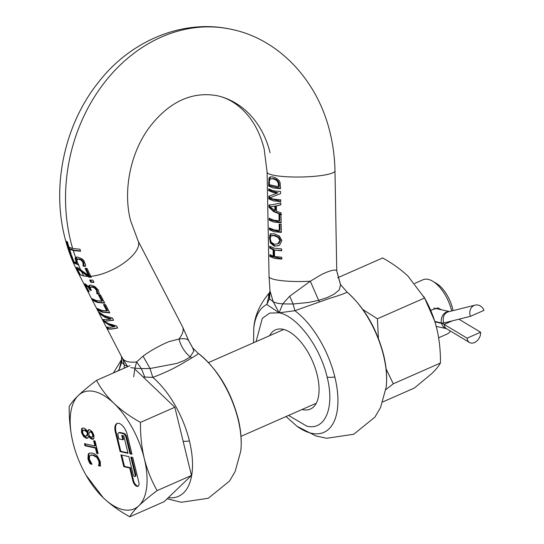 <?xml version="1.0" encoding="UTF-8"?>
<svg xmlns="http://www.w3.org/2000/svg" width="544" height="544" viewBox="0 0 544 544"><rect width="100%" height="100%" fill="white"/><g stroke="black" fill="none" stroke-linecap="round" stroke-linejoin="round"><path stroke-width="0.82" d="M124.134 368.22L124.29 364.827L127.67 366.602L121.489 356.49L77.785 272.095A33.946 13.906 -27.4 0 0 79.091 273.775L80.621 275.176L77.622 269.702L79.07 269.205L89.685 276.882L91.168 276.93M104.441 321.307L113.601 320.253L112.499 318.118L104.23 315.636L98.77 311.916L99.729 313.772L105.142 317.397L110.405 319.158L106.338 319.702L102.687 319.484L103.68 321.402L109.099 325.04L114.233 326.774L110.276 327.311L106.631 327.1L107.637 329.038L111.234 329.154L117.633 328.032L116.559 325.965L108.338 323.564L104.441 321.307L113.519 320.096M97.9 310.23L102.435 312.168L109.779 312.868L105.516 304.633L103.516 304.586L106.801 310.93L101.463 310.284L96.92 308.346L97.9 310.23L98.634 309.91L103.136 311.862L109.602 312.535M92.868 300.519L97.403 302.45L104.747 303.158L100.484 294.923L98.484 294.875L101.769 301.22L96.431 300.567L91.888 298.636L92.868 300.519L93.602 300.193L98.104 302.144L104.57 302.818M90.209 287.538L91.684 286.987L94.404 287.966L96.417 290.156L96.975 293.848L99.28 293.95L98.348 290.074L94.942 286.572L90.814 285.063L88.91 285.668L89.141 287.402L85.422 283.968L84.66 284.41L88.162 291.142L89.23 291.788L86.04 286.26L86.55 285.967L88.169 287.218L90.025 290.068L91.297 290.387L90.209 287.538L91.249 286.749M86.04 286.26L87.264 285.654L87.972 286.083M84.735 283.818L84.66 284.41L85.388 284.09L86.142 285.892M85.952 268.376A157.243 128.806 102.5 0 0 89.182 275.114L88.461 275.434A158.12 129.526 102.5 0 1 85.088 268.348L87.04 268.396A157.413 128.948 -77.5 0 0 90.828 276.277L91.338 277.263L88.964 277.195L89.685 276.882M80.22 274.618A33.946 13.906 -27.4 0 0 83.674 275.937A33.946 13.906 -27.4 0 0 87.781 276.386L88.964 277.195M89.338 285.165L88.91 285.668L89.61 285.355L89.842 287.096L89.141 287.402M144.779 377.06L152.81 377.373C164.404 373.062 174.957 368.023 184.484 362.263L191.706 357.993L190.23 356.871C184.688 352.247 180.928 346.297 178.956 339.041A33.946 13.906 -27.4 0 0 182.498 326.672L188.7 340.666C187.605 338.796 184.355 338.252 178.956 339.041L168.864 341.666C159.718 345.501 151.11 350.322 143.031 356.13L136.639 361.937L134.892 368.2L141.365 368.614L144.779 377.06L143.106 376.931M89.678 280.01L90.855 282.282L94.003 282.404L92.827 280.133L89.678 280.01M99.729 313.772L100.463 313.446L105.842 317.084L111.126 318.838L110.405 319.158M105.162 321.83L109.8 324.727L114.947 326.461L114.233 326.774M107.651 327.325L108.372 328.719L111.935 328.848L117.558 327.889M103.714 319.716L104.577 321.246M104.414 304.62L107.522 310.617L106.801 310.93M99.389 294.902L102.49 300.9L101.769 301.22M90.909 287.232L92.392 286.674L95.125 287.654L97.138 289.836L97.689 293.536L99.294 293.61M269.94 256.482L274.482 258.414L281.819 259.114L281.785 257.237L274.57 256.564L274.448 250.097L281.663 250.77L281.629 248.9L274.292 248.193L269.749 246.262L269.783 248.139L273.108 249.757L273.231 256.224L269.906 254.606L269.94 256.482L270.674 256.156L281.812 258.781M274.251 246.146L278.494 245.752L279.609 245.113L281.846 240.645L279.446 236.076L274.02 233.736L270.293 234.042L269.47 237.898L270.463 243.086L274.251 246.146L278.848 245.589M270.83 233.668L270.293 234.042L271.014 233.723L270.368 235.185L270.225 238.102M269.436 229.752L273.979 231.69L281.316 232.39L281.166 224.237L279.167 224.189L279.283 230.466L273.945 229.813L269.402 227.875L269.436 229.752L270.178 229.432L281.316 232.057M269.26 220.13L273.802 222.068L281.139 222.768L280.949 212.779L276.474 211.262L276.372 205.897L280.806 204.877L280.765 202.892L273.469 204.558L268.974 204.993L269.022 207.284L273.605 211.589L280.854 214.615L278.99 214.567L279.106 220.844L273.761 220.191L269.226 218.26L269.26 220.13L269.994 219.81L281.132 222.435M268.858 198.927L273.401 200.858L280.745 201.559L280.711 199.811L273.367 199.111L269.79 197.832L280.595 193.603L280.554 191.502L273.21 190.801L268.675 188.87L268.709 190.618L273.244 192.556L277.182 193.113L268.811 196.262L268.858 198.927L269.6 198.601L280.738 201.232M268.62 186.028L273.163 187.959L280.5 188.666L280.106 182.621L278.97 180.438L276.243 178.187L272.966 176.909L270.13 176.916L268.994 178.201L268.62 186.028L269.355 185.701L280.493 188.333M289.707 296.215L282.73 303.892L293.094 304.001L308.509 302.471L318.668 300.349L310.311 281.228A33.946 5.508 178.9 0 1 274.876 279.582A33.946 5.508 178.9 0 1 269.056 276.624L267.097 172.135A33.946 5.508 178.9 0 0 272.918 175.093A33.946 5.508 178.9 0 0 311.025 176.582A33.946 5.508 178.9 0 0 334.975 170.864L336.743 270.878C335.634 269.103 330.684 270.252 321.892 274.319L310.311 281.228L289.707 296.215L293.094 304.001L294.875 310.706L279.126 312.82L269.674 313.099L262.29 318.376L256.074 341.646M302.083 409.482A43.282 21.277 -113.8 0 0 310.366 409.081A43.282 21.277 -113.8 0 0 317.166 374.843A43.282 21.277 -113.8 0 0 275.502 329.854A43.282 21.277 -113.8 0 0 269.606 335.696M288.551 415.432L306.741 426.115C325.196 430.943 334.961 407.422 327.107 377.046C320.198 346.882 297.194 316.091 279.126 312.82L273.238 301.784L270.001 290.924L268.539 295.814L269.484 298.765L273.238 301.784L277.12 303.219L282.73 303.892L279.126 312.82L266.818 304.484L269.77 292.4M270.987 235.824L274.054 235.681L278.161 237.415L279.874 240.611L277.664 243.95L274.217 244.202L271.102 242.026L270.225 238.469L270.987 235.824L272.041 235.294M278.222 183.138L278.521 186.742L269.375 184.708L269.416 181.247L269.749 179.853L270.681 178.84L272.979 178.847L275.509 179.765L277.372 181.39L278.222 183.138L278.943 182.818L278.079 181.07L276.209 179.445L273.686 178.541L270.681 178.84M269.946 206.836L274.91 210.528L274.829 206.217L269.946 206.836L274.829 206.217M270.123 291.87L269.484 298.765L266.818 304.484A70.006 34.422 -113.8 0 0 253.803 327.923L253.552 342.754M277.664 243.95L278.984 243.304L280.595 240.292L278.868 237.102L274.754 235.375L271.701 235.511M278.494 185.32L279.215 185.001L279.242 186.422L278.521 186.742M279.215 185.001L278.943 182.818M274.91 210.528L275.611 210.215L275.529 205.904M286.028 416.548L297.133 426.38A70.006 34.422 -113.8 0 0 334.839 376.972A70.006 34.422 -113.8 0 0 294.875 310.706L329.902 298.262C341.074 294.916 346.746 292.808 346.922 291.944L340.571 284.648L336.743 270.878M270.518 240.638L271.184 242.767L274.951 245.84M270.511 176.786L269.368 179.513L269.355 185.701M279.895 224.216L280.004 230.146L279.283 230.466M270.157 228.412L270.178 229.432M281.595 214.295C275.76 212.677 271.816 210.229 269.756 206.965L269.715 205.006M279.711 214.594L279.827 220.524L279.106 220.844M269.974 218.797L269.994 219.81M276.372 205.897L280.799 204.734M274.448 250.097L281.656 250.444M270.504 246.799L270.518 247.812L273.809 249.451L273.931 255.918L273.231 256.224M270.66 255.143L270.674 256.156M269.423 189.407L269.443 190.298L277.889 192.8L277.182 193.113M269.552 196.01L269.6 198.601M269.79 197.832L280.595 193.582M383.54 355.538A70.006 34.422 66.2 0 1 386.172 387.192C387.287 377.182 386.424 366.377 383.588 354.776A13.58 4.012 166.3 0 1 383.54 355.538A70.006 34.422 66.2 0 0 346.922 291.944L340.571 284.648L339.293 289.857L334.138 294.161L327.046 297.636L318.668 300.349L319.43 301.784M269.756 206.965L269.022 207.284M269.783 248.139L270.518 247.812M273.108 249.757L273.809 249.451M268.709 190.618L269.443 190.298M121.727 359.373L119.041 369.879L119.49 370.267M130.784 367.622L134.892 368.2L133.708 376.815M81.11 260.154L82.919 262.364L83.144 266.05A158.42 129.764 102.5 0 0 83.198 266.186L85.503 266.288L85.469 264.52L83.626 260.331L81.824 258.726L77.697 257.115L75.915 257.203L75.16 258.76L76.466 262.752L74.018 261.732A158.127 129.533 -77.5 0 1 71.631 255.449L70.808 254.884A157.413 128.948 102.5 0 0 73.991 263.065L78.737 265.023L77.255 262.038L76.867 259.712L78.431 259.168L81.11 260.154L81.811 259.848L83.626 262.052L83.905 265.873L85.544 265.955M69.544 249.179L73.297 250.532L80.594 251.253A157.413 128.948 -77.5 0 1 79.968 249.213L72.672 248.492L68.925 247.139A158.134 129.533 -77.5 0 1 67.47 241.93L66.64 241.366A157.413 128.948 102.5 0 0 70.394 253.722L71.223 254.293A158.134 129.533 -77.5 0 1 69.544 249.179L70.244 248.873L73.97 250.233L80.492 250.927M69.102 247.241A156.522 128.214 102.5 0 0 69.686 249.118M76.867 259.712L78.023 258.91L77.547 259.413L79.118 258.869L81.811 259.848M74.365 261.922A156.522 128.214 102.5 0 0 74.712 262.745L78.438 264.486M77.105 259.345A158.263 129.642 102.5 0 1 76.282 257.115L75.936 259.175L77.153 262.446L76.466 262.752M117.409 371.185A70.006 34.422 -113.8 0 1 119.041 369.879L121.754 362.243L121.761 357.707M121.666 359.618L121.754 362.243L124.29 364.827L122.862 358.884A33.946 13.906 152.6 0 0 128.105 361.733A33.946 13.906 152.6 0 0 136.639 361.937L141.365 368.614L150.022 368.512L152.81 377.373A70.006 34.422 -113.8 0 1 189.428 440.966A13.58 4.012 166.3 0 1 183.131 441.259M78.336 269.389L79.07 269.205M88.461 275.434L77.391 267.498L76.303 267.784L77.024 267.464L77.697 269.47M77.622 269.702L78.37 269.511L80.226 270.647L86.217 275.271L86.924 274.958M90.583 280.065L91.569 281.969L93.826 282.071M86.754 285.94L87.264 285.654M88.869 286.912L91.011 289.843M93.242 299.499L93.602 300.193M98.274 309.216L98.634 309.91M82.919 262.364L83.626 262.052M83.314 264.506L84.021 264.194M83.144 266.05L83.844 265.737M83.198 266.186L83.905 265.873M76.493 267.342L77.33 270.565L79.091 273.775M70.394 253.722L70.944 253.484M75.228 258.101L75.908 257.802M75.868 261.378L76.554 261.079M73.991 263.065L74.712 262.745M79.553 274.523L80.009 274.326M87.781 276.386L86.217 275.271M90.855 282.282L91.569 281.969M90.025 290.068L90.726 289.762M91.684 286.987L92.392 286.674M94.404 287.966L95.125 287.654M96.907 293.719L97.621 293.406M96.975 293.848L97.689 293.536M88.162 291.142L88.618 290.938M103.68 321.402L104.414 321.076M107.637 329.038L108.372 328.719M188.7 340.666L192.841 348.126L198.152 353.274C198.614 353.668 196.472 355.239 191.706 357.993M143.031 356.13L150.022 368.512L176.848 363.412L184.389 360.434L190.23 356.871L193.786 351.07L192.644 347.861M167.158 498.787L181.302 502.275L208.325 498.256L229.541 481.046L235.13 471.512L240.754 451.194A70.006 34.422 -113.8 0 0 238.122 419.54A70.006 34.422 -113.8 0 0 198.152 353.274L198.036 353.185M120.108 451.574L128.024 453.329L123.76 435.826L121.781 435.39L122.849 439.763L118.884 438.886L118.089 435.601A3.536 1.741 66.2 0 1 118.64 432.806A3.536 1.741 66.2 0 1 119.265 432.759L123.223 433.636A3.536 1.741 66.2 0 1 126.004 437.362L130.009 453.771L131.988 454.206L127.187 434.52A10.608 5.216 -113.8 0 0 118.844 423.354A10.608 5.216 -113.8 0 0 116.974 423.49A10.608 5.216 -113.8 0 0 115.308 431.882L120.108 451.574L120.782 451.275L127.908 452.86M441.476 309.781L437.804 307.877L430.685 310.318M414.752 283.404L423.008 279.772A29.702 14.6 66.2 0 1 428.25 279.385A29.702 14.6 66.2 0 1 432.643 281.2A29.702 14.6 66.2 0 1 451.676 310.971M450.439 331.051A29.702 14.6 66.2 0 1 446.93 334.138L438.654 337.783M432.643 281.2L436.356 283.39A25.459 12.519 66.2 0 1 453.043 310.631M90.977 431.596L90.304 431.895L91.78 432.915L92.453 432.623L90.977 431.596L90.073 431.752M90.304 431.895L89.4 432.052L90.263 431.63M93.33 436.444L93.391 434.608L92.711 434.908L92.657 436.744L93.33 436.444L92.242 437.118L92.657 436.744L91.494 437.158L90.127 436.546L88.733 435.064L89.4 432.052M92.711 434.908L91.78 432.915M87.387 432.609L86.693 436.016L87.366 435.717L87.883 434.445L88.067 432.31L87.387 432.609L84.402 430.222L82.831 430.692L84.007 429.978M86.992 435.887L85.619 436.138L83.783 434.969L82.661 432.704L82.831 430.692M134.762 368.954L174.842 407.266L191.468 475.476L164.145 501.677L129.785 516.8C119.721 511.231 110.888 504.893 103.278 497.787L85.979 475.082A63.648 31.294 66.2 0 1 75.262 450.731A63.648 31.294 66.2 0 1 72.984 442.673C70.278 431.004 69.013 418.968 69.204 406.572C70.761 403.58 73.8 399.874 78.336 395.468C83.11 390.952 89.175 385.92 96.526 380.372L129.968 365.656M93.391 434.608L92.453 432.623M88.067 432.31L85.082 429.93L83.511 430.392M87.21 434.744L87.883 434.445M174.842 407.266L140.481 422.382C140.291 434.778 141.556 446.814 144.269 458.483C147.22 470.05 151.504 480.753 157.114 490.6L191.468 475.476M157.114 490.6C149.756 496.148 143.691 501.174 138.917 505.696C134.382 510.102 131.342 513.808 129.785 516.8M74.78 449.194L72.984 442.673A63.648 31.294 66.2 0 1 78.336 395.468A63.648 31.294 66.2 0 1 94.228 391.503A63.648 31.294 66.2 0 1 113.975 403.369C121.584 410.475 130.417 416.813 140.481 422.382M96.526 380.372C100.796 388.498 106.61 396.161 113.975 403.369A63.648 31.294 66.2 0 1 144.269 458.483A63.648 31.294 66.2 0 1 138.917 505.696A63.648 31.294 66.2 0 1 123.026 509.653A63.648 31.294 66.2 0 1 103.278 497.787A63.648 31.294 66.2 0 1 85.979 475.082M85.258 443.836L85.653 445.448L96.125 447.773L97.41 453.057L98.029 453.193M94.445 440.878L95.615 445.686L94.942 445.985L84.463 443.659L84.973 445.747L95.445 448.072L96.125 447.773M82.715 428.04L82.246 428.577L82.151 432.133L84.068 436.016L86.979 438.049L87.842 438.104M88.584 436.213L90.29 438.274L92.018 439.232L93.153 439.178L93.881 438.423L93.888 435.166L92.16 431.569L89.604 429.733L88.23 429.957L87.53 431.433L85.707 429.155L83.769 428.08L82.355 428.155L81.573 428.869L81.471 432.426L83.395 436.308L86.299 438.342L87.917 438.029L88.584 436.213L89.264 435.914L90.964 437.974L93.466 438.981M88.903 429.658L88.21 431.134L87.53 431.433M123.223 433.636L123.903 433.344A3.536 1.741 -113.8 0 1 126.684 437.063L130.682 453.472L131.872 453.737M117.32 423.368A10.608 5.216 -113.8 0 0 115.981 431.582L120.782 451.275M122.849 439.763L123.522 439.464L122.57 435.56M123.903 433.344L119.945 432.46A3.536 1.741 -113.8 0 0 119.32 432.507L118.64 432.806M121.7 455.029L124.46 466.371L130.404 467.69L133.525 480.488A5.304 2.604 -113.8 0 0 138.271 486.105M131.6 457.225L135.884 474.803A1.768 0.87 66.2 0 1 135.606 476.204L134.926 476.503A1.768 0.87 66.2 0 1 133.226 474.66L128.826 456.613L120.904 454.859L123.787 466.67L124.46 466.371M89.563 462.815L90.154 463.862L90.834 463.57L90.243 462.516L89.563 462.815L88.4 460.292L89.073 459.993L88.618 458.456L88.944 453.73L89.665 453.036M90.154 463.862L92.045 464.284L89.311 459.061L89.658 455.892L90.889 455.158L92.895 455.233L96.832 457.436L97.505 457.137L93.575 454.934L90.44 455.308L91.562 454.859M91.698 463.76L90.834 463.57M96.832 457.436L98.899 461.183L99.579 460.89L97.505 457.137M98.899 461.183L99.049 464.012L99.729 463.712L99.579 460.89M99.049 464.012L98.484 465.548L99.164 465.249L99.729 463.712M98.484 465.548L99.164 465.249M98.532 465.725L100.436 466.147L100.252 461.516L97.369 456.028L95.091 454.145L92.364 453.064L89.304 453.166L88.264 454.029L87.944 458.755L88.4 460.292M100.511 465.712L99.205 465.426M85.653 445.448L84.973 445.747M95.445 448.072L96.737 453.356L97.41 453.057M96.737 453.356L98.144 453.669L95.057 441.014L93.65 440.701L94.942 445.985M87.543 438.301L87.917 438.029M88.631 436.22L89.311 435.921M88.509 429.774L88.849 429.685M81.573 428.869L82.246 428.577M81.471 432.426L82.151 432.133M130.009 453.771L130.682 453.472M123.787 466.67L129.724 467.99L130.404 467.69M129.724 467.99L132.845 480.787A5.304 2.604 -113.8 0 0 137.952 486.302A5.304 2.604 -113.8 0 0 138.788 482.106L132.784 457.49L130.805 457.055L135.204 475.102A1.768 0.87 66.2 0 1 134.926 476.503M89.073 459.993L90.243 462.516M89.644 461.326L88.971 461.625M434.942 321.871L441.599 323.347A16.973 8.344 66.2 0 1 444.19 324.428L467.078 338.184A8.486 6.066 121 0 0 469.472 342.482A8.486 6.066 121 0 0 474.47 342.543A8.486 6.066 121 0 0 480.604 332.234L458.918 319.199M434.812 321.47L441.504 322.952A16.973 8.344 -113.8 0 0 443.829 322.966L470.431 316.329L483.963 310.379A8.486 7.364 76 0 0 475.143 305.123A8.486 7.364 76 0 0 470.431 316.329M467.078 338.184L480.604 332.234M382.813 401.914L414.378 388.028L431.718 373.64C436.043 369.43 438.947 365.901 440.422 363.045L393.264 383.806L385.846 389.592M386.104 368.9L393.264 383.806M440.422 363.045C440.606 351.234 439.402 339.762 436.818 328.63L434.683 321.062L424.572 298.017L377.414 318.77L378.406 338.402M424.572 298.017L407.939 276.094C400.69 269.321 392.265 263.276 382.67 257.965L337.736 277.739M362.95 309.584L377.414 318.77M435.112 322.415A60.676 29.832 -113.8 0 0 434.649 320.953A60.676 29.832 -113.8 0 0 425.401 299.465A60.676 29.832 -113.8 0 0 424.436 297.738L423.592 296.256M76.854 260.773L76.854 260.773A159.113 130.336 -77.5 0 0 78.03 263.731M77.785 272.095C72.046 260.991 67.66 249.193 64.614 236.708C51.612 184.81 64.838 124.263 98.314 82.464C129.322 41.997 181.587 18.102 231.812 29.424A159.113 130.336 102.5 0 0 103.571 83.708A159.113 130.336 102.5 0 0 70.536 240.577A159.113 130.336 102.5 0 0 72.672 248.492M267.097 172.135L264.139 148.9C260.984 136.354 256.034 125.739 249.288 117.069C239.958 105.414 229.235 98.294 217.11 95.703A91.222 74.725 -77.5 0 1 270.062 152.769M90.828 276.277A33.946 13.906 -27.4 0 0 125.215 262.031A33.946 13.906 -27.4 0 0 138.067 240.876L182.498 326.672M334.839 376.972A13.58 4.012 166.3 0 1 327.107 377.046M278.27 243.617L278.984 243.304M278.161 237.415L278.868 237.102M274.054 235.681L274.754 235.375M273.68 178.541L272.979 178.847M277.372 181.39L278.079 181.07M275.502 179.758L276.209 179.452M269.634 235.504L270.368 235.185M269.47 237.898L270.205 237.572M270.463 243.086L271.184 242.767M268.994 178.201L269.715 177.881M268.559 182.838L269.3 182.512M168.341 497.651A70.006 34.422 -113.8 0 0 189.428 440.966M81.838 270.504A158.263 129.642 102.5 0 0 82.26 271.388M88.23 275.883A33.096 13.559 -27.4 0 0 90.596 275.828M80.226 270.647L80.92 270.341M83.728 273.401L84.429 273.095M78.431 259.168L79.118 258.869M83.225 263.446L83.932 263.14M77.33 270.565L77.772 270.368M78.452 272.68L78.832 272.51M83.674 275.937A159.113 130.336 -77.5 0 1 81.566 271.694M88.169 287.218L88.747 286.967M89.699 289.435L90.399 289.129M93.099 287.32L93.806 287.008M95.601 288.98L96.322 288.66M96.417 290.156L97.138 289.836M88.883 286.491L89.576 286.185M85.857 287.11L86.265 286.933M87.02 289.238L87.394 289.075M240.754 451.194C241.869 441.184 241.006 430.379 238.17 418.778A13.58 4.012 166.3 0 1 238.122 419.54M78.554 264.982A159.113 130.336 102.5 0 0 80.526 269.477M73.297 250.532A159.113 130.336 102.5 0 0 75.602 257.414M85.082 429.93L84.402 430.222M92.895 455.233L93.575 454.934M99.137 462.788L99.817 462.488M88.264 454.029L88.944 453.73M87.944 458.755L88.618 458.456M86.979 438.049L86.299 438.342M90.29 438.274L90.964 437.974M92.018 439.232L92.698 438.94M83.395 436.308L84.068 436.016M126.684 437.063L126.004 437.362M115.308 431.882L115.981 431.582M119.265 432.759L119.945 432.46M132.845 480.787L133.525 480.488M135.204 475.102L135.884 474.803M446.522 328.658L446.576 328.726A8.486 6.066 -59 0 1 444.19 324.428L452.35 320.838M446.393 328.624A8.486 6.95 -77.5 0 1 441.599 323.347L442.224 323.068M449.262 311.569A8.486 6.95 102.5 0 0 446.345 312.1A8.486 6.95 102.5 0 0 441.504 322.952M475.143 305.123L448.542 311.753A8.486 7.364 76 0 0 447.508 312.106A8.486 7.364 76 0 0 443.829 322.966M297.133 426.38L315.914 435.955L326.72 438.274L353.743 434.262L374.959 417.051L380.548 407.51L386.172 387.192M270.021 292.128C260.12 303.504 254.714 315.432 253.803 327.923M383.588 354.776C376.679 328.42 364.358 307.38 346.616 291.659M270.001 290.924L269.056 276.624M336.858 271.402L340.367 284.206M334.975 170.864C334.73 157.869 333.105 145.187 330.099 132.818C317.546 79.71 278.229 39.018 231.812 29.424M121.74 359.319L113.41 372.939M77.758 269.423L78.465 269.117M77.982 258.924L77.296 259.23M217.11 95.703C190.563 90.957 168.484 103.319 150.844 125.494C130.907 150.613 122.59 189.768 130.574 220.633L138.067 240.876M121.448 356.415L121.693 359.53M86.115 285.899L86.829 285.586M238.17 418.778C230.71 390.551 217.348 368.703 198.091 353.226L192.685 347.902M188.863 341.02L192.692 347.915M241.006 436.363L316.261 403.24M208.529 362.569L283.784 329.453M446.576 328.726L469.472 342.482M436.24 326.38L446.4 328.63M449.398 311.535L433.847 308.088"/></g></svg>
